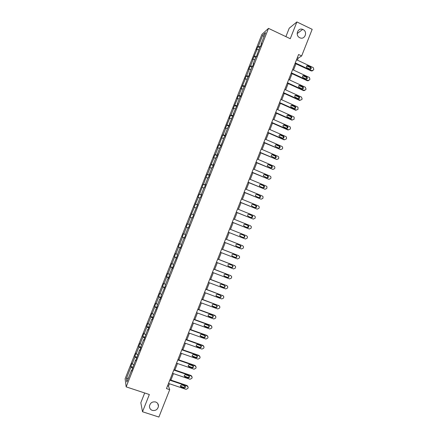 <?xml version="1.0" encoding="UTF-8"?>
<svg xmlns="http://www.w3.org/2000/svg" width="439" height="439" viewBox="0 0 439 439"><rect width="100%" height="100%" fill="white"/><g stroke="black" fill="none" stroke-linecap="round" stroke-linejoin="round"><path stroke-width="0.66" d="M155.647 401.981C157.568 402.739 158.512 404.16 158.468 406.245C157.689 409.543 155.642 410.931 152.317 410.399C150.347 409.62 149.408 408.166 149.49 406.037C150.319 402.782 152.371 401.433 155.647 401.981M303.014 29.545C308.101 31.756 304.759 40.295 299.804 37.743L299.777 37.727C294.854 35.625 297.774 27.284 302.69 29.402L303.014 29.545M144.689 392.976L140.826 402.739L142.516 411.755L158.896 417.05L169.717 389.678L168.51 386.133L169.449 383.763M261.891 34.412L125.115 378.769L126.163 386.869L268.503 28.37L261.891 34.412M268.503 28.37L290.256 38.709L296.896 21.95L289.235 28.195L285.888 36.635M296.896 21.95L312.178 29.325L301.653 55.956L298.597 54.513L166.469 388.597L169.717 389.678M132.704 368.228L130.921 367.136L130.811 366.466L132.781 367.13M128.397 378.078L126.394 378.544L130.921 367.136M133.67 364.804L132.199 363.915L132.084 363.256L130.811 366.466M132.199 363.915L134.91 357.088L134.784 356.457L136.897 357.181M137.665 354.745L136.189 353.872L136.057 353.252L134.784 356.457M136.189 353.872L138.9 347.051L138.757 346.459L141.034 347.244L140.881 346.64L143.635 339.704L143.8 340.285L147.685 329.508L147.861 330.051L149.167 326.77L148.98 326.237L151.729 319.318L151.927 319.822L153.227 316.546L153.03 316.053L157.283 306.329L157.069 305.873L159.812 298.959L160.037 299.387L161.338 296.116L161.108 295.699L165.388 285.915L165.146 285.537L167.885 278.633L168.137 278.984L169.438 275.719L169.18 275.379L171.918 268.481L172.181 268.8L173.482 265.535L173.207 265.227L177.521 255.355L177.235 255.086L179.968 248.2L180.264 248.441L181.559 245.187L181.258 244.957L183.99 238.075L184.303 238.278L185.593 235.024L185.28 234.832L188.007 227.956L188.336 228.121L189.626 224.867L189.297 224.713L192.024 217.843L192.364 217.974L193.654 214.72L193.314 214.605L197.682 204.579L197.325 204.503L200.047 197.643L200.414 197.698L201.704 194.45L201.331 194.406L204.053 187.552L204.437 187.568L205.726 184.325L205.337 184.32L208.053 177.471L208.454 177.455L209.743 174.212L209.337 174.245L212.053 167.396L212.471 167.341L213.755 164.104L213.338 164.17L216.054 157.332L216.482 157.239L217.766 154.001L217.332 154.111L220.049 147.274L220.488 147.147L224.038 137.226L224.494 137.056L225.778 133.829L225.317 134.005L228.022 127.184L228.494 126.981L229.778 123.749L229.301 123.968L233.778 113.679L233.285 113.931L237.773 103.62L237.269 103.911L239.968 97.101L240.484 96.789L241.763 93.567L241.241 93.891L243.947 87.092L244.474 86.741L247.914 77.088L248.463 76.699L249.736 73.483L249.187 73.884L251.887 67.09L252.447 66.668L253.72 63.452L253.16 63.891L255.855 57.103L256.425 56.642L259.817 47.121L260.404 46.627L261.677 43.417L261.084 43.922L265.579 32.612L262.769 35.147L258.357 46.271L257.786 46.759L256.541 49.892L257.106 49.415L252.661 59.671L253.21 59.227L250.559 65.899L250.021 66.316L248.77 69.455L249.308 69.049L246.658 75.727L246.131 76.106L244.885 79.25L245.406 78.877L240.989 89.046L241.499 88.711L238.843 95.4L238.344 95.713L237.098 98.857L237.592 98.555L233.197 108.669L233.68 108.406L231.018 115.1L230.546 115.342L229.295 118.492L229.762 118.261L225.394 128.32L225.844 128.128L223.182 134.833L222.738 135.003L219.259 144.711L218.831 144.848L217.574 148.003L218.002 147.877L215.335 154.594L214.918 154.698L213.661 157.853L214.073 157.766L209.749 167.714L210.144 167.66L207.471 174.387L207.087 174.415L203.537 184.292L203.164 184.287L199.602 194.208L199.24 194.17L197.984 197.336L198.34 197.391L194.054 207.224L194.395 207.312L190.125 217.118L190.449 217.245L187.771 224L187.453 223.852L186.191 227.023L188.424 227.901M141.654 344.686L140.178 343.836L140.03 343.254L138.757 346.459M140.178 343.836L142.884 337.02L142.724 336.461L145.002 337.256M145.644 334.644L144.157 333.805L143.997 333.261L142.724 336.461M144.157 333.805L146.862 326.995L146.692 326.473L148.964 327.274M149.633 324.602L148.141 323.784L147.965 323.274L146.692 326.473M148.141 323.784L150.84 316.98L150.654 316.497L152.92 317.304M153.617 314.571L151.927 313.298L150.654 316.497M152.113 313.775L154.813 306.971L154.616 306.526L156.877 307.344M157.596 304.545L155.883 303.333L154.616 306.526M156.086 303.766L158.786 296.973L158.572 296.561L160.833 297.384M161.574 294.531L159.84 293.367L158.572 296.561M160.059 293.768L162.754 286.98L162.529 286.607L164.784 287.435M165.547 284.521L163.796 283.413L162.529 286.607M164.027 283.781L166.721 276.998L166.48 276.658L168.73 277.497M169.52 274.518L167.747 273.47L166.48 276.658M167.989 273.799L170.683 267.016L170.425 266.714L172.675 267.56M173.487 264.525L171.693 263.532L170.425 266.714M171.951 263.823L174.645 257.051L174.371 256.782L176.615 257.633M177.455 254.543L175.638 253.599L174.371 256.782M175.913 253.857L178.602 247.086L178.316 246.855L180.555 247.717M181.417 244.561L179.578 243.672L178.316 246.855M179.869 243.897L182.553 237.131L182.256 236.934L184.49 237.806M185.373 234.591L183.518 233.757L182.256 236.934M183.82 233.943L186.504 227.182L186.191 227.023M141.034 347.244L139.728 350.531L139.58 349.91L135.662 360.781L135.525 360.123L131.585 371.043L131.47 370.346L126.86 381.952L126.394 378.544M135.914 360.145L135.525 360.123M136.699 358.158L134.91 357.088M139.964 349.938L139.58 349.91M140.694 348.1L138.9 347.051M144.014 339.737L143.635 339.704M144.689 338.041L142.884 337.02M148.064 329.546L147.685 329.508M148.678 327.999L146.862 326.995M152.103 319.367L151.729 319.318M152.662 317.957L150.84 316.98M156.147 309.193L155.774 309.133M156.646 307.931L154.813 306.971M160.18 299.025L159.812 298.959M160.625 297.905L158.786 296.973M164.213 288.867L163.851 288.791M164.603 287.891L162.754 286.98M168.247 278.716L167.885 278.633M168.576 277.882L166.721 276.998M172.275 268.575L171.918 268.481M172.549 267.883L170.683 267.016M176.297 258.439L175.946 258.335M176.516 257.891L174.645 257.051M180.319 248.315L179.968 248.2M180.478 247.903L178.602 247.086M184.336 238.19L183.99 238.075M184.44 237.927L182.553 237.131M188.353 228.082L188.007 227.956M188.402 227.956L186.504 227.182M189.33 224.625L187.771 224M192.019 217.865L190.449 217.245M193.648 214.742L193.314 214.605M193.621 214.803L191.717 214.062M195.97 207.91L194.395 207.312M197.654 204.645L197.325 204.503M197.577 204.854L195.662 204.13M199.915 197.967L198.34 197.391M201.66 194.559L201.331 194.406M201.523 194.905L199.602 194.208M203.861 188.035L202.275 187.469M205.661 184.484L205.337 184.32M205.468 184.973L203.537 184.292M207.806 178.102L206.209 177.559M209.661 174.415L209.337 174.245M209.414 175.04L207.471 174.387M211.746 168.186L210.144 167.66M213.656 164.351L213.338 164.17M213.354 165.119L211.406 164.488M215.681 158.27L214.073 157.766M217.651 154.298L217.332 154.111M217.289 155.203L215.335 154.594M219.615 148.366L218.002 147.877M221.64 144.25L221.327 144.052M221.223 145.298L219.259 144.711M223.544 138.466L221.925 138M225.624 134.208L225.317 134.005M225.152 135.399L223.182 134.833M227.473 128.578L225.844 128.128M229.608 124.177L229.301 123.968M229.081 125.505L227.1 124.961M231.397 118.695L229.762 118.261M233.586 114.156L233.285 113.931M233.005 115.622L231.018 115.1M235.315 108.817L233.68 108.406M237.565 104.136L237.269 103.911M236.928 105.744L234.931 105.245M239.233 98.951L237.592 98.555M241.538 94.127L241.241 93.891M240.846 95.872L238.843 95.4M243.151 89.09L241.499 88.711M245.511 84.129L245.22 83.882M244.764 86.011L242.751 85.561M247.064 79.234L245.406 78.877M249.478 74.136L249.187 73.884M248.677 76.156L246.658 75.727M250.971 69.389L249.308 69.049M253.446 64.149L253.16 63.891M252.584 66.311L250.559 65.899M254.878 59.55L253.21 59.227M257.408 54.173L257.122 53.904M256.491 56.472L254.455 56.082M258.785 49.722L257.106 49.415M261.364 44.202L261.084 43.922M142.516 411.755L149.342 394.513L126.163 386.869M297.412 60.165L298.229 58.102L301.653 55.956M170.897 380.092L173.454 373.627M174.892 369.995L177.46 363.503M178.887 359.898L181.461 353.384M182.876 349.817L185.461 343.276M186.86 339.737L189.456 333.174M190.839 329.667L193.445 323.082M194.823 319.603L197.435 312.996M198.796 309.55L201.419 302.921M202.769 299.502L205.403 292.846M206.742 289.466L209.381 282.787M210.704 279.434L213.354 272.729M214.671 269.409L217.327 262.681M218.633 259.394L221.3 252.644M222.589 249.385L225.267 242.613M226.546 239.381L229.229 232.593M230.502 229.377L233.18 222.6M234.459 219.363L237.126 212.624M238.415 209.354L241.071 202.648M242.372 199.355L245.011 192.683M246.323 189.363L248.951 182.723M250.274 179.381L252.886 172.774M254.214 169.405L256.815 162.831M258.159 159.434L260.744 152.898M262.099 149.474L264.673 142.971M266.034 139.52L268.591 133.05M269.969 129.576L272.515 123.134M273.898 119.638L276.433 113.229M277.821 109.706L280.345 103.335M281.75 99.785L284.258 93.441M285.668 89.869L288.165 83.558M289.586 79.958L292.067 73.686M293.504 70.059L295.968 63.814M297.34 57.685L298.229 58.102M167.566 385.815L168.51 386.133M263.921 36.783L262.769 35.147M260.387 46.638L258.357 46.271M131.859 370.357L131.47 370.346M257.786 46.759L259.619 47.615M253.907 56.538L255.739 57.383M250.021 66.316L251.86 67.162M246.131 76.106L248.057 76.984M242.24 85.907L244.32 86.845M238.344 95.713L240.523 96.684M234.448 105.525L236.632 106.49M230.546 115.342L232.736 116.302M226.645 125.17L228.834 126.119M222.738 135.003L224.933 135.947M218.831 144.848L221.031 145.786M214.918 154.698L217.124 155.625M211.005 164.554L213.211 165.476M207.087 174.415L209.299 175.331M203.164 184.287L205.381 185.198M199.24 194.17L201.463 195.07M195.317 204.053L197.539 204.947M191.388 213.947L193.61 214.836M296.523 59.748L313.243 67.601L313.786 69.335L313.539 69.966L311.838 70.668L295.271 62.92M295.079 63.403L311.273 70.964L311.838 70.668M310.697 67.068L310.828 67.14C311.635 68.413 311.328 69.06 309.901 69.088L306.861 67.65C306.071 66.371 306.389 65.729 307.805 65.713L310.697 67.068L310.132 67.376L310.483 69.17M306.641 65.943L310.132 67.376M312.634 70.756L311.273 70.964M292.61 69.647L309.44 77.494L309.907 79.174L309.66 79.805L307.959 80.507L291.353 72.819M291.178 73.269L307.399 80.781L307.959 80.507M306.812 76.913L307.004 77.034C307.728 78.301 307.399 78.938 306.01 78.932L302.899 77.462C302.197 76.188 302.537 75.557 303.914 75.568L306.812 76.913L306.252 77.198L306.576 79.02M302.778 75.777L306.252 77.198M308.727 80.6L307.399 80.781M288.692 79.547L305.314 87.202L306.021 89.018L305.774 89.649L304.068 90.357L287.435 82.724M287.271 83.152L303.519 90.604L304.068 90.357M302.915 86.768L303.173 86.933C303.821 88.201 303.47 88.821 302.12 88.793L298.943 87.273C298.322 86.011 298.679 85.396 300.018 85.435L302.915 86.768L302.372 87.026L302.663 88.876M298.91 85.61L302.372 87.026M304.809 90.456L303.519 90.604M284.774 89.463L301.423 97.052L302.131 98.868L301.884 99.499L300.177 100.213L283.517 92.64M283.358 93.035L299.639 100.432L300.177 100.213M299.025 96.629L299.338 96.849C299.903 98.1 299.535 98.704 298.224 98.654L294.986 97.096C294.443 95.845 294.816 95.247 296.116 95.307L299.025 96.629L298.487 96.86L298.8 97.079L298.745 98.742M295.046 95.455L298.487 96.86M280.85 99.379L297.532 106.913L297.971 107.242L297.993 109.36L296.281 110.079L279.594 102.561M279.445 102.929L295.754 110.271L296.281 110.079M295.129 106.501L295.491 106.77C295.99 108.01 295.601 108.598 294.328 108.526L291.035 106.924C290.558 105.689 290.953 105.108 292.215 105.184L295.129 106.501L294.602 106.704L294.964 106.973L294.821 108.614M291.178 105.311L294.602 106.704M276.927 109.306L293.636 116.785L294.135 117.169L294.097 119.227L292.385 119.951L275.665 112.488M275.533 112.828L291.869 120.116L292.385 119.951M291.227 116.379L291.633 116.697C292.067 117.921 291.666 118.492 290.426 118.404L287.084 116.763C286.678 115.539 287.084 114.98 288.313 115.073L291.227 116.379L290.711 116.554L291.117 116.873L290.892 118.492M287.315 115.166L290.711 116.554M272.998 119.238L289.735 126.662L290.283 127.107L290.453 128.468L290.201 129.099L288.489 129.829L271.736 122.426M271.615 122.739L287.979 129.971L288.489 129.829M287.325 126.262L287.77 126.63C288.143 127.837 287.726 128.391 286.524 128.292L283.139 126.608C282.787 125.406 283.21 124.863 284.401 124.967L287.325 126.262L286.821 126.416L287.265 126.783L286.952 128.38M283.451 125.038L286.821 126.416M269.063 129.181L285.833 136.545L286.426 137.05L286.552 138.345L286.299 138.982L284.582 139.717L267.801 132.369M267.691 132.655L284.088 139.832L284.582 139.717M283.418 136.156L283.896 136.573C284.22 137.758 283.792 138.296 282.617 138.186L279.193 136.463C278.897 135.283 279.33 134.751 280.494 134.872L283.418 136.156L282.925 136.282L283.402 136.694L283.012 138.269M279.588 134.91L282.925 136.282M265.129 139.13L281.931 146.439L282.557 146.999L282.65 148.234L282.398 148.87L280.68 149.611L263.866 142.318M263.768 142.576L280.68 149.611M279.511 146.055L280.016 146.516C280.291 147.685 279.852 148.206 278.71 148.086L275.253 146.33C275.001 145.166 275.445 144.65 276.575 144.777L279.511 146.055L279.028 146.154L279.533 146.615L279.061 148.168M275.725 144.799L279.028 146.154M261.194 149.084L278.024 156.339L278.683 156.953L278.743 158.133L278.491 158.764L276.768 159.511L259.932 152.278M259.839 152.509L276.768 159.511M275.599 155.96L276.131 156.465C276.361 157.612 275.911 158.122 274.798 157.996L271.313 156.202C271.104 155.066 271.554 154.561 272.663 154.698L275.599 155.96L275.127 156.032L275.659 156.536L275.099 158.073M271.862 154.693L275.127 156.032M257.254 159.05L274.112 166.244L274.798 166.913L274.836 168.038L274.584 168.669L272.86 169.421L255.986 162.243M255.91 162.446L272.86 169.421M271.686 165.876L272.24 166.419C272.427 167.55 271.971 168.044 270.879 167.912L267.367 166.09C267.203 164.971 267.658 164.482 268.739 164.62L271.686 165.876L271.22 165.92L271.774 166.463L271.137 167.983M268.004 164.592L271.22 165.92M253.308 169.02L270.199 176.16L270.907 176.873L270.923 177.949L270.671 178.58L268.942 179.337L252.041 172.22M251.975 172.39L268.942 179.337M267.768 175.798L268.339 176.385C268.492 177.488 268.031 177.971 266.961 177.833L263.427 175.984C263.296 174.887 263.757 174.409 264.816 174.552L267.768 175.798L267.313 175.819L267.889 176.401L267.164 177.894M264.146 174.508L267.313 175.819M249.363 179.002L266.281 186.081L267.011 186.838L266.758 188.501L265.024 189.264L248.095 182.201M248.04 182.344L265.024 189.264M263.844 185.73L264.437 186.35C264.558 187.437 264.091 187.908 263.043 187.766L260.086 186.531L259.487 185.889C259.383 184.814 259.855 184.347 260.892 184.495L263.844 185.73L263.405 185.719L263.993 186.339L263.186 187.815M260.289 184.435L263.405 185.719M245.412 188.989L262.363 196.008L263.109 196.809L262.84 198.428L261.106 199.191L244.144 192.189M244.1 192.304L261.106 199.191M259.921 195.668L260.525 196.321C260.618 197.385 260.146 197.852 259.114 197.704L256.156 196.48L255.542 195.805C255.471 194.746 255.942 194.29 256.963 194.439L259.921 195.668L259.493 195.629L260.091 196.282L259.202 197.737M256.431 194.373L259.493 195.629M241.461 198.982L258.439 205.946L259.202 206.785L259.169 207.724L258.917 208.36L257.183 209.134L240.193 202.187M240.155 202.275L257.183 209.134M255.997 205.611L256.612 206.297C256.678 207.345 256.2 207.801 255.191 207.652L252.222 206.44L251.602 205.732C251.552 204.689 252.03 204.245 253.034 204.393L255.997 205.611L255.575 205.551L256.189 206.231L255.213 207.658M252.573 204.322L255.575 205.551M237.504 208.986L254.516 215.889L255.289 216.767L255.246 217.667L254.993 218.304L253.259 219.077L236.237 212.191M236.209 212.251L253.259 219.077M252.068 215.56L252.694 216.273C252.732 217.31 252.255 217.755 251.262 217.607L248.287 216.4L247.656 215.664C247.629 214.638 248.112 214.205 249.094 214.358L252.068 215.56L251.657 215.472L252.277 216.186L251.212 217.585M248.715 214.281L251.657 215.472M233.543 218.995L250.587 225.844L251.377 226.754L251.07 228.253L249.33 229.032L232.275 222.205M232.264 222.233L249.33 229.032M248.134 225.52L248.77 226.261C248.787 227.281 248.309 227.715 247.327 227.567L244.353 226.376L243.711 225.613C243.705 224.603 244.188 224.175 245.16 224.329L248.134 225.52L247.733 225.405L248.364 226.145L247.195 227.512M244.869 224.258L247.733 225.405M229.581 229.01L246.658 235.803L247.453 236.742L247.387 237.57L247.135 238.207L245.396 238.997L228.313 232.226L245.396 238.997M244.199 235.491L244.841 236.253C244.841 237.258 244.358 237.686 243.393 237.537L240.407 236.352L239.76 235.567C239.776 234.569 240.259 234.152 241.22 234.305L244.199 235.491L243.81 235.348L244.446 236.111C244.468 237.055 244.024 237.488 243.107 237.422M241.066 234.256L243.81 235.348M225.619 239.035L242.723 245.769L243.53 246.74L243.458 247.536L243.206 248.172L241.461 248.962L224.345 242.251M242.432 245.642L225.624 239.019M240.259 245.467L240.907 246.252C240.89 247.245 240.407 247.662 239.453 247.514L236.467 246.339L235.809 245.527C235.842 244.55 236.33 244.139 237.274 244.293L240.259 245.467M240.056 245.385L240.528 246.081C240.512 247.069 240.029 247.486 239.074 247.338L236.264 246.235M221.651 249.067L238.783 255.745L239.595 256.744L239.524 257.506L239.271 258.143L237.521 258.944L220.378 252.288M238.662 255.679L221.668 249.023M236.319 255.449L236.972 256.255C236.939 257.232 236.451 257.644 235.507 257.495L232.516 256.332L231.858 255.503C231.902 254.538 232.396 254.132 233.328 254.285L236.319 255.449M236.226 255.41L236.605 256.058C236.572 257.034 236.083 257.446 235.145 257.292L232.226 256.162M217.678 259.109L234.843 265.727L235.666 266.747L235.331 268.125L233.581 268.926L216.405 262.33M234.865 265.732L217.706 259.037M232.374 265.436L233.032 266.264C232.988 267.23 232.494 267.636 231.562 267.488L228.565 266.336L227.901 265.485C227.962 264.53 228.456 264.13 229.377 264.283L232.374 265.436L232.675 266.039C232.626 267.005 232.138 267.406 231.21 267.258L228.565 266.336M213.705 269.156L230.903 275.714L231.726 276.762L231.391 278.112L229.635 278.919L212.432 272.378M230.996 275.758L213.744 269.058M228.428 275.434L229.092 276.285C229.032 277.234 228.538 277.635 227.616 277.486L224.614 276.345L223.945 275.478C224.016 274.534 224.51 274.139 225.426 274.293L228.428 275.434M228.472 275.456L228.741 276.032C228.681 276.982 228.192 277.382 227.27 277.234L224.203 276.06M209.727 279.215L226.952 285.712L227.786 286.782L227.698 287.468L227.446 288.105L225.69 288.917L208.454 282.436M227.122 285.789L209.782 279.083M224.477 285.443L225.141 286.305C225.07 287.243 224.576 287.644 223.665 287.496L220.658 286.36L219.988 285.476C220.071 284.543 220.565 284.154 221.47 284.307L224.477 285.443M224.581 285.487L224.806 286.025C224.73 286.963 224.241 287.358 223.33 287.21L220.197 286.025M205.748 289.274L223.007 295.716L223.841 296.808L223.495 298.108L221.739 298.926L204.47 292.5M223.242 295.837L205.809 289.12M220.521 295.452L221.196 296.336C221.108 297.263 220.614 297.653 219.709 297.51L216.696 296.385L216.021 295.485C216.12 294.564 216.614 294.179 217.508 294.328L220.521 295.452M220.685 295.529L220.866 296.029C220.779 296.956 220.29 297.346 219.385 297.198L216.197 295.99M201.764 299.349L219.05 305.731L219.89 306.839L219.802 307.476L219.544 308.118L217.788 308.941L200.486 302.575M219.352 305.89L201.841 299.162M216.564 305.473L217.239 306.373C217.146 307.289 216.652 307.679 215.752 307.53L212.734 306.422L212.059 305.506C212.163 304.595 212.663 304.211 213.546 304.359L216.564 305.473M216.778 305.582L216.921 306.038C216.828 306.954 216.334 307.338 215.439 307.196L212.196 305.961M197.78 309.424L215.099 315.751L215.939 316.876L215.593 318.138L213.831 318.961L196.502 312.656M215.45 315.948L214.786 315.389L197.863 309.21M212.608 315.504L213.283 316.415C213.178 317.32 212.685 317.704 211.796 317.562L208.772 316.459L208.091 315.531C208.207 314.631 208.701 314.253 209.584 314.401L212.608 315.504M212.86 315.641L212.975 316.053C212.871 316.958 212.377 317.342 211.488 317.194L208.196 315.943M193.791 319.51L211.137 325.776L211.988 326.918L211.636 328.163L209.869 328.992L192.512 322.747M211.543 326.012L210.835 325.392L193.89 319.268M208.646 325.54L209.321 326.462C209.211 327.362 208.712 327.741 207.828 327.598L204.799 326.506L204.119 325.568C204.245 324.673 204.744 324.3 205.617 324.448L208.646 325.54M208.937 325.705L209.024 326.073C208.915 326.973 208.415 327.351 207.537 327.209L204.201 325.936M189.796 329.607L207.175 335.813L208.026 336.971L207.932 337.553L207.674 338.195L205.907 339.034L188.518 332.844M207.625 336.087L206.89 335.401L189.906 329.332M204.678 335.583L205.359 336.515C205.238 337.41 204.739 337.783 203.866 337.646L200.832 336.565L200.146 335.61C200.277 334.727 200.777 334.353 201.644 334.502L204.678 335.583M205.008 335.775L205.073 336.098C204.953 336.993 204.453 337.366 203.581 337.223L200.206 335.934M185.801 339.709L203.213 345.855L204.064 347.024L203.712 348.231L201.94 349.076L184.523 342.947M203.701 346.168L202.933 345.416L185.922 339.407M200.711 345.636L201.391 346.58C201.265 347.463 200.766 347.836 199.893 347.693L196.853 346.623L196.173 345.663C196.31 344.785 196.809 344.417 197.671 344.56L200.711 345.636M201.073 345.855L201.117 346.135C200.991 347.019 200.491 347.386 199.624 347.249L196.211 345.943M181.806 349.817L199.246 355.908L200.102 357.088L200.003 357.637L199.745 358.284L197.973 359.129L180.522 353.06M199.767 356.248L198.977 355.436L181.938 349.488M196.738 355.694L197.424 356.649C197.287 357.527 196.787 357.895 195.926 357.758L192.88 356.698L192.189 355.722C192.337 354.855 192.836 354.492 193.692 354.63L196.738 355.694M197.127 355.936L197.16 356.177C197.023 357.05 196.524 357.423 195.662 357.286L192.216 355.963M177.806 359.936L195.278 365.967L196.134 367.163L196.035 367.69L195.778 368.337L194.005 369.194L176.522 363.179M195.827 366.34L195.015 365.467L177.943 359.574M192.765 365.758L193.451 366.724C193.308 367.591 192.809 367.959 191.947 367.827L188.896 366.774L188.21 365.791C188.358 364.93 188.863 364.568 189.714 364.705L192.765 365.758M193.176 366.027L193.198 366.225C193.056 367.092 192.556 367.459 191.7 367.322L188.227 365.989M173.8 370.061L191.3 376.031L192.161 377.238L192.062 377.754L191.805 378.402L190.027 379.258L172.516 373.309M191.881 376.437L191.053 375.51L173.954 369.671M188.786 375.833L189.472 376.805C189.324 377.672 188.825 378.034 187.969 377.902L184.912 376.86L184.226 375.872C184.38 375.016 184.885 374.654 185.73 374.791L188.786 375.833M189.22 376.119L189.231 376.283C189.083 377.145 188.583 377.507 187.733 377.37L184.232 376.031M169.794 380.196L187.327 386.106L188.183 387.324L188.09 387.824L187.832 388.471L186.048 389.338L168.505 383.445M187.925 386.534L187.091 385.557L169.959 379.779M184.803 385.914L185.494 386.896C185.34 387.752 184.835 388.114 183.99 387.983L180.928 386.957L180.237 385.958L181.746 384.882L184.803 385.914M185.258 386.221L183.76 387.428L180.237 386.079M307.805 65.713L307.251 66.026M303.914 75.568L303.365 75.859M300.018 85.435L299.48 85.693M296.116 95.307L295.59 95.543M292.215 105.184L291.699 105.393M288.313 115.073L287.803 115.254M284.401 124.967L283.907 125.12M280.494 134.872L280.005 134.998M276.575 144.777L276.104 144.881M272.663 154.698L272.196 154.769M268.739 164.62L268.284 164.669M264.816 174.552L264.371 174.574M260.892 184.495L260.459 184.49M256.963 194.439L256.541 194.411M253.034 204.393L252.617 204.338M249.094 214.358L248.737 214.281M242.333 245.599L242.723 245.769M239.453 247.514L239.074 247.338M238.41 255.547L238.783 255.745M235.507 257.495L235.145 257.292M234.481 265.502L234.843 265.727M231.562 267.488L231.21 267.258M230.546 275.467L230.903 275.714M227.616 277.486L227.27 277.234M224.614 276.345L224.274 276.093M226.612 285.432L226.952 285.712M223.665 287.496L223.33 287.21M220.658 286.36L220.329 286.08M222.672 295.414L223.007 295.716M219.709 297.51L219.385 297.198M216.696 296.385L216.383 296.078M218.732 305.396L219.05 305.731M215.752 307.53L215.439 307.196M212.734 306.422L212.432 306.087M214.786 315.389L215.099 315.751M211.796 317.562L211.488 317.194M208.772 316.459L208.476 316.096M210.835 325.392L211.137 325.776M207.828 327.598L207.537 327.209M204.799 326.506L204.519 326.117M206.89 335.401L207.175 335.813M203.866 337.646L203.581 337.223M200.832 336.565L200.557 336.148M202.933 345.416L203.213 345.855M199.893 347.693L199.624 347.249M196.853 346.623L196.59 346.184M198.977 355.436L199.246 355.908M195.926 357.758L195.662 357.286M192.88 356.698L192.628 356.227M195.015 365.467L195.278 365.967M191.947 367.827L191.7 367.322M188.896 366.774L188.655 366.274M191.053 375.51L191.3 376.031M187.969 377.902L187.733 377.37M184.912 376.86L184.682 376.333M187.091 385.557L187.327 386.106M183.99 387.983L183.76 387.428M180.928 386.957L180.709 386.402M158.468 406.245L157.755 403.545M302.69 29.402L297.154 33.584M310.828 67.14L310.263 67.447M307.004 77.034L306.449 77.313M303.173 86.933L302.63 87.191M299.338 96.849L298.8 97.079M295.491 106.77L294.964 106.973M291.633 116.697L291.117 116.873M287.77 126.63L287.265 126.783M283.896 136.573L283.402 136.694M280.016 146.516L279.533 146.615M276.131 156.465L275.659 156.536M272.24 166.419L271.774 166.463M268.339 176.385L267.889 176.401M264.437 186.35L263.993 186.339M260.525 196.321L260.091 196.282M256.612 206.297L256.189 206.231M252.694 216.273L252.277 216.186M248.77 226.261L248.364 226.145M244.841 236.253L244.446 236.111M240.907 246.252L240.528 246.081M236.972 256.255L236.605 256.058M233.032 266.264L232.675 266.039M229.092 276.285L228.741 276.032M225.141 286.305L224.806 286.025M221.196 296.336L220.866 296.029M217.239 306.373L216.921 306.038M213.283 316.415L212.975 316.053M209.321 326.462L209.024 326.073M205.359 336.515L205.073 336.098M201.391 346.58L201.117 346.135M197.424 356.649L197.16 356.177M193.451 366.724L193.198 366.225M189.472 376.805L189.231 376.283M185.494 386.896L185.263 386.342"/></g></svg>
